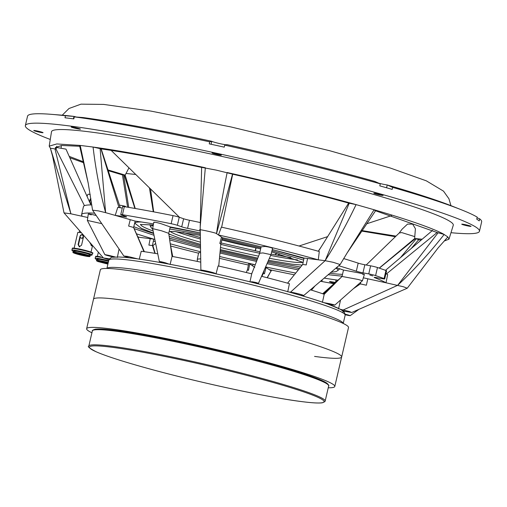 <?xml version="1.0" encoding="UTF-8"?>
<svg xmlns="http://www.w3.org/2000/svg" width="507" height="507" viewBox="0 0 507 507"><rect width="100%" height="100%" fill="white"/><g stroke="black" fill="none" stroke-linecap="round" stroke-linejoin="round"><path stroke-width="0.76" d="M219.639 256.491A133.024 9.513 -166.9 0 0 248.766 263.253L255.224 264.781M170.238 243.797A133.024 9.513 -166.9 0 0 200.468 251.757M136.459 233.835A133.024 9.513 -166.9 0 0 153.767 239.12L154.844 239.437M153.494 223.936A133.024 9.513 -166.9 0 0 135.192 221.084L133.582 227.466L128.639 226.059L130.248 219.677L135.192 221.084M170.156 227.364L200.138 232.897A133.024 9.513 -166.9 0 0 170.257 226.94L160.839 223.625C156.086 222.307 153.938 221.914 154.394 222.434M369.837 275.041L372.784 275.916L369.837 275.041M444.221 241.021L448.987 239.165L453.271 225.254A206.254 14.747 -166.9 0 0 219.316 155.845A206.254 14.747 -166.9 0 0 51.505 131.757L49.204 146.111M201.723 167.367L216.191 170.099L232.536 174.11L216.521 233.664L222.497 237.745L220.824 244.101L219.823 243.423L221.496 237.067L219.823 243.423L220.824 244.101L218.72 266.074M318.44 251.269L348.651 203.085L356.085 204.613L352.207 203.535C314.974 193.256 274.807 183.261 231.693 173.54L227.155 172.519C222.865 193.56 219.316 213.941 216.521 233.664C217.801 233.195 195.683 228.353 200.195 230.089L200.202 229.886M287.551 283.166L302.704 264.477L306.234 264.927L307.565 258.481L306.234 264.927L302.704 264.483L304.035 258.038L325.133 260.693C336.337 243.068 346.655 224.373 356.085 204.613L374.096 209.746C376.143 210.386 376.34 210.608 374.667 210.411M448.987 239.165L447.827 236.915L443.131 233.854C432.376 228.207 410.537 220.513 377.626 210.785L374.096 209.746L347.092 253.018L375.788 210.43M420.404 239.995L418.002 239.729C419.245 239.811 418.668 239.507 416.26 238.81L400.441 257.657M361.643 231.078L395.397 236.706M450.977 232.694A233.119 16.668 -166.9 0 0 479.457 231.274L481.65 221.844A233.119 16.668 -166.9 0 0 479.704 218.859L479.235 220.875A233.119 16.668 -166.9 0 0 476.732 219.17L477.207 217.148A233.119 16.668 -166.9 0 0 461.199 209.721A233.119 16.668 -166.9 0 0 392.646 187.368L392.177 189.39A233.119 16.668 -166.9 0 0 379.806 185.866L380.282 183.845A233.119 16.668 -166.9 0 0 224.715 145.129L224.246 147.144A233.119 16.668 -166.9 0 0 216.73 145.49A233.119 16.668 -166.9 0 0 209.258 143.868L209.727 141.846A233.119 16.668 -166.9 0 0 74.295 116.87L82.933 117.542A222.719 15.926 -166.9 0 1 211.793 141.301A7.801 0.558 13.1 0 0 218.257 143.259A7.801 0.558 13.1 0 0 226.109 144.761M479.457 231.274A233.119 16.668 -166.9 0 0 215.006 152.899A233.119 16.668 -166.9 0 0 25.35 125.597A233.119 16.668 -166.9 0 0 50.269 139.45M128.968 167.823L125.159 175.118L135.242 208.497M107.997 169.927L125.159 175.118M69.218 156.378L83.427 161.809M61.125 148.025L61.334 145.496M56.708 146.276L56.093 149.242L84.454 205.671L56.093 149.242M79.726 146.276L61.778 145.471L55.295 147.55L55.973 149.115L54.971 148.893L70.904 213.815L87.781 217.509M201.894 167.481C161.638 158.951 127.992 152.746 100.937 148.868L100.107 148.627L105.633 212.655L130.248 219.677L128.639 226.059L133.582 227.466L143.95 251.637M187.596 228.353A5.197 0.374 13.1 0 1 186.855 228.194A5.197 0.374 13.1 0 1 181.721 226.832L183.604 218.751A5.197 0.374 -166.9 0 0 188.731 220.114A5.197 0.374 -166.9 0 0 189.479 220.272L187.596 228.353A158.159 11.306 -166.9 0 1 200.1 230.983M179.244 217.218L177.368 225.298A5.197 0.374 -166.9 0 0 172.234 223.936A5.197 0.374 -166.9 0 0 171.151 223.707L173.033 215.627A5.197 0.374 13.1 0 1 174.116 215.855A5.197 0.374 13.1 0 1 179.244 217.218L183.604 218.751M356.313 271.213L358.189 263.133A5.197 0.374 -166.9 0 0 362.993 264.381A5.197 0.374 -166.9 0 0 364.844 264.762L362.961 272.842A5.197 0.374 13.1 0 1 361.111 272.468A5.197 0.374 13.1 0 1 356.313 271.213A158.159 11.306 -166.9 0 0 338.739 265.738M377.474 267.519L375.592 275.599A5.197 0.374 -166.9 0 0 370.592 274.281A5.197 0.374 -166.9 0 0 368.747 273.907L370.63 265.826A5.197 0.374 13.1 0 1 372.474 266.2A5.197 0.374 13.1 0 1 377.474 267.519A174.712 12.491 13.1 0 1 385.954 270.504A5.197 0.374 13.1 0 1 386.6 270.846L384.718 278.926A5.197 0.374 -166.9 0 0 384.072 278.584L385.954 270.504M465.629 224.747A4.766 0.342 -166.9 0 0 461.75 224.189A4.766 0.342 -166.9 0 0 467.162 225.792A4.766 0.342 -166.9 0 0 471.035 226.35A4.766 0.342 -166.9 0 0 465.629 224.747M377.69 193.782A4.766 0.342 -166.9 0 0 373.811 193.224A4.766 0.342 -166.9 0 0 379.223 194.827A4.766 0.342 -166.9 0 0 383.096 195.385A4.766 0.342 -166.9 0 0 377.69 193.782M215.912 153.52A4.766 0.342 -166.9 0 0 212.034 152.962A4.766 0.342 -166.9 0 0 217.44 154.565A4.766 0.342 -166.9 0 0 221.318 155.123A4.766 0.342 -166.9 0 0 215.912 153.52M75.061 127.542A4.766 0.342 -166.9 0 0 71.183 126.984A4.766 0.342 -166.9 0 0 76.589 128.588A4.766 0.342 -166.9 0 0 80.467 129.146A4.766 0.342 -166.9 0 0 75.061 127.542M37.645 131.072A4.766 0.342 -166.9 0 0 33.766 130.514A4.766 0.342 -166.9 0 0 39.172 132.118A4.766 0.342 -166.9 0 0 43.051 132.676A4.766 0.342 -166.9 0 0 37.645 131.072M246.332 272.519L247.467 269.686L248.766 263.253L249.767 263.938L248.462 270.377L249.767 263.938L252.803 266.01L252.993 264.198M363.335 277.817L367.809 278.799L366.365 285.219L367.809 278.799L386.011 282.786A158.159 11.306 -166.9 0 0 374.66 277.678A5.197 0.374 13.1 0 1 374.172 277.392A5.197 0.374 13.1 0 1 376.549 277.627L382.335 278.692A5.197 0.374 -166.9 0 0 384.718 278.926M353.43 288.673L360.376 283.901L366.365 285.219L360.376 283.914L360.756 282.209M265.548 267.145L266.086 267.512L264.413 273.869L266.086 267.512L271.068 270.909L271.454 270.085M261.91 276.391L263.418 273.178L264.413 273.869L263.418 273.184L264.166 270.332M335.564 282.323L336.078 279.921L337.985 280.181M337.744 280.396L336.078 279.921A133.024 9.513 -166.9 0 1 324.176 278.121M334.018 283.686A5.197 0.374 -166.9 0 1 332.453 283.457A174.712 12.491 13.1 0 1 320.487 281.258M334.303 283.438A5.197 0.374 -166.9 0 0 333.866 283.267L334.113 282.222M330.349 281.6L330.253 282L333.866 283.267M330.253 282A5.197 0.374 13.1 0 1 329.487 281.613A5.197 0.374 13.1 0 1 331.401 281.759A158.159 11.306 -166.9 0 0 335.425 282.443M74.295 116.87L73.819 118.892A233.119 16.668 -166.9 0 0 64.991 117.782L65.466 115.761L74.104 116.426A222.719 15.926 -166.9 0 0 60.707 115.076L51.245 114.322A233.119 16.668 -166.9 0 0 27.543 116.166L25.35 125.597M380.282 183.845L374.781 181.417A222.719 15.926 -166.9 0 0 226.775 144.584L224.715 145.129M477.055 217.788L479.704 218.859M461.199 209.721L452.377 206.222A222.719 15.926 -166.9 0 0 387.145 184.947L392.646 187.368M387.145 184.947A7.801 0.558 13.1 0 1 378.951 183.255M275.295 254.888L276.22 253.151M256.155 247.866L255.294 250.857M126.281 173.483L135.768 174.484M153.291 211.78L149.426 187.85M56.486 147.455L65.986 149.128L90.854 204.917M385.947 273.666A158.159 11.306 -166.9 0 1 387.665 274.572L386.011 282.786L403.433 286.759L407.222 288.23L351.681 312.508L349.462 311.532L340.571 309.365M386.454 273.926L437.104 232.529L444.183 234.43C429.949 252.632 414.434 269.597 397.64 285.327L343.271 309.961M343.226 311.057L351.681 312.508M375.592 275.599A174.712 12.491 13.1 0 1 384.072 278.584M364.844 264.762L370.63 265.826M362.961 272.842L368.747 273.907M358.189 263.133A158.159 11.306 -166.9 0 0 343.645 258.57M252.701 271.302L251.637 273.818M256.517 283.584L258.431 283.407C257.22 282.767 255.027 282.222 251.852 281.765L249.938 281.949L251.719 273.85A116.99 8.366 -166.9 0 0 218.111 265.941L215.995 273.97L215.202 273.431C214.106 272.474 198.896 269.141 200.88 270.294L201.672 270.833M157.778 253.842A116.99 8.366 -166.9 0 0 141.244 251.25L139.21 259.311M154.901 253.354L152.423 245.553L148.893 245.115L152.423 245.565L153.767 239.12L150.237 238.677L148.893 245.115L150.237 238.677L139.514 237.327A158.159 11.306 -166.9 0 1 137.784 236.82M278.349 255.458L279.053 253.969M271.511 270.098L267.297 277.766M170.656 245.99A158.159 11.306 -166.9 0 0 198.554 253.189M219.461 258.304A158.159 11.306 -166.9 0 0 248.411 265.028M254.748 267.341L252.803 266.01M255.141 250.826L255.927 247.815M271.068 270.909L267.132 277.728M247.467 269.699L248.462 270.377M153.684 211.856L150.516 188.915M155.256 241.452L153.329 241.212M127.612 207.192L122.428 174.744L124.145 174.82L134.906 208.44M123.556 174.744L128.734 207.382M137.917 237.124L139.514 237.327M69.827 157.747L83.642 162.734M108.232 170.663L122.46 174.921M91.811 204.923A158.159 11.306 -166.9 0 0 83.471 206.571L81.589 214.657A158.159 11.306 -166.9 0 0 82.527 216.362M94.625 213.187A158.159 11.306 -166.9 0 0 81.589 214.657M109.531 258.798L103.422 257.974L64.021 212.889L70.904 213.815L50.396 148.24L52.614 156.308M103.422 257.974L108.954 259.736M137.714 258.887L127.574 256.377L123.847 256.029L92.572 210.177L98.377 210.887L105.633 212.655C99.873 191.31 95.69 169.439 93.073 147.043L80.22 145.427L88.231 183.293L79.523 145.452L80.22 145.427L56.797 143.95L49.204 146.136L50.396 148.24L54.971 148.893M88.231 183.293L92.559 210.139M117.339 257.493L119.063 249.007M123.847 256.029L129.253 257.816M122.441 214.727A5.197 0.374 -166.9 0 0 120.742 214.613L122.624 206.533A5.197 0.374 13.1 0 1 124.323 206.641L122.441 214.727A174.712 12.491 13.1 0 1 171.151 223.707M124.323 206.641A174.712 12.491 13.1 0 1 173.033 215.627M120.742 214.613A5.197 0.374 -166.9 0 0 121.509 215L125.869 216.533A5.197 0.374 13.1 0 1 126.636 216.92A5.197 0.374 13.1 0 1 125.204 216.844A158.159 11.306 -166.9 0 0 115.228 215.393L117.751 207.395A158.159 11.306 -166.9 0 1 122.269 208.041M118.999 207.572L100.937 148.868M200.88 270.294L200.214 226.863L205.329 167.747L200.886 166.797C158.995 157.911 124.025 151.46 95.969 147.448L93.073 147.043L100.107 148.627M200.214 226.863L201.64 167.272M200.341 222.548A158.159 11.306 -166.9 0 0 189.479 220.272M177.368 225.298L181.721 226.832M169.148 264.134L165.599 262.886C161.384 261.726 159.471 261.371 159.87 261.834L159.356 261.58L152.645 228.638L161.511 230.786L168.723 233.321L170.257 226.94M170.099 264.47L172.063 256.415L168.723 233.321M159.87 261.834L163.412 263.082M170.669 246.782L172.602 256.504M200.645 262.132A116.99 8.366 -166.9 0 0 172.063 256.403M232.536 174.11L232.7 174.224C274.16 183.578 312.813 193.199 348.651 203.085M221.363 227.136L218.46 234.988A158.159 11.306 -166.9 0 1 318.282 259.831L319.296 251.51A158.159 11.306 -166.9 0 0 221.363 227.136M221.648 227.199L232.7 174.224M304.035 258.038A133.024 9.513 -166.9 0 0 272.272 249.615M272.525 248.291C271.169 247.574 268.697 246.96 265.123 246.446L261.118 246.827A133.024 9.513 -166.9 0 0 222.497 237.745M251.719 273.85L259.692 253.234L262.911 252.93L270.966 254.641L272.62 248.253M220.798 244.361A75.594 5.406 -166.9 0 0 247.429 250.616A75.594 5.406 -166.9 0 0 259.685 253.247L261.118 246.827M258.431 283.407L270.966 254.641M261.58 276.302A116.99 8.366 -166.9 0 1 289.415 283.686L287.735 291.823M349.247 203.161L325.133 260.693L290.517 292.171L288.775 291.956M325.133 260.693L333.238 262.322L340.134 264.553L303.668 295.568L302.33 295.543C308.142 296.335 295.594 292.754 290.517 292.171M340.134 264.553L347.092 253.018M437.104 232.529L375.554 210.773M300.6 295.328L302.33 295.543M322.401 302.375L324.22 294.282A116.99 8.366 -166.9 0 0 310.436 289.808M324.22 294.282L342.029 276.454L358.449 279.522L362.429 280.732L334.759 305.132L333.181 304.967C335.685 305.227 334.493 304.808 329.601 303.706L323.967 302.666M362.6 274.255C365.427 274.547 364.089 274.078 358.576 272.836L343.493 270.054A133.024 9.513 -166.9 0 0 336.439 267.696M342.029 276.454L343.493 270.054M327.56 303.927L333.181 304.967M332.345 286.157L323.46 294.016M338.543 308.921L340.374 300.809A116.99 8.366 -166.9 0 0 339.931 300.575M397.64 285.327L438.111 232.751M438.13 247.904L447.846 236.978L438.13 247.904L407.26 288.198M358.005 284.642L358.924 284.902M345.216 314.733L346.059 314.942C350.812 315.95 351.319 315.899 347.58 314.796L345.216 314.207M358.899 309.352L350.185 315.671L347.58 314.796M379.318 268.152L415.429 238.575L416.26 238.81M379.198 268.108L414.745 238.499L422.179 239.215M399.218 233.005L401.734 232.58L414.77 236.623L415.423 228.739L412.654 224.145L407.539 224.1L402.14 229.132L399.218 233.005M414.745 238.499L414.77 236.623M361.979 230.577L396.011 236.11M76.367 117.028A7.801 0.558 13.1 0 1 74.104 116.426M65.466 115.761A233.119 16.668 -166.9 0 0 51.245 114.322M209.727 141.846L211.793 141.301M275.453 254.92L276.41 253.208M269.128 269.585A158.159 11.306 -166.9 0 0 294.32 274.819M321.248 280.612L322.218 280.688L321.508 280.39M265.636 266.942A133.024 9.513 -166.9 0 0 295.746 273.064M200.48 252.549L198.643 252.752L197.324 259.147L200.588 258.811M115.336 256.998L109.062 255.433C104.309 254.425 103.802 254.476 107.541 255.579L113.72 257.119M101.774 223.657L87.35 220.418L104.93 254.736L107.541 255.579M96.21 215.507L92.965 214.702C87.603 213.561 87.033 213.618 91.254 214.86M155.662 243.436L152.892 245.654L155.199 253.405M221.901 240.001A46.422 3.321 -166.9 0 0 245.401 245.616A46.422 3.321 -166.9 0 0 257.771 248.183M114.183 330.222A120.457 8.613 13.1 0 1 245.369 357.162A120.457 8.613 13.1 0 1 328.054 384.705M91.913 332.795A127.39 9.107 13.1 0 1 86.634 328.72L93.491 299.25A127.39 9.107 13.1 0 1 120.558 299.84A127.39 9.107 13.1 0 1 259.54 329.037A127.39 9.107 13.1 0 1 341.648 356.998L348.505 327.535A127.39 9.107 13.1 0 0 266.397 299.574A127.39 9.107 13.1 0 0 127.415 270.377A127.39 9.107 13.1 0 0 100.348 269.787L93.491 299.25A127.39 9.107 13.1 0 1 138.753 302.66A127.39 9.107 13.1 0 1 271.505 332.186A127.39 9.107 13.1 0 1 341.648 356.998A127.39 9.107 13.1 0 1 314.574 356.408M86.634 328.72A127.39 9.107 13.1 0 1 131.896 332.123A127.39 9.107 13.1 0 1 264.648 361.656A127.39 9.107 13.1 0 1 334.791 386.467A127.39 9.107 13.1 0 1 328.251 387.798M301.19 265.085A82.59 5.907 -166.9 0 0 302.115 265.205M168.837 234.114A82.59 5.907 -166.9 0 0 170.371 234.646M220.501 247.486A68.388 4.893 -166.9 0 0 245.648 253.411A68.388 4.893 -166.9 0 0 258.557 256.162M269.382 258.297A68.388 4.893 -166.9 0 0 302.812 262.22M170.181 231.357A68.388 4.893 -166.9 0 0 200.297 242.15M125.318 206.805L125.001 206.248M125.343 206.311L125.654 206.862M119.411 205.101L124.956 206.165M73.268 248.493L78.23 248.791L88.915 251.371L91.666 252.771M78.3 253.405C86.501 254.958 93.332 257.575 84.77 255.877C76.563 254.324 69.738 251.706 78.3 253.405M81.424 232.802A8.663 0.621 -166.9 0 0 77.793 232.472L74.149 248.132M79.276 246.751L78.091 244.513L80.043 236.129L82.128 234.488L83.516 236.801L81.564 245.192L79.276 246.751M91.241 245.61L91.83 244.704M73.483 250.99A8.663 0.621 13.1 0 1 78.167 251.516A8.663 0.621 13.1 0 1 90.366 254.92L90.094 256.098A8.663 0.621 13.1 0 0 77.894 252.695A8.663 0.621 13.1 0 0 73.211 252.169L73.483 250.99M77.863 253.323A6.933 0.494 -166.9 0 0 84.739 254.951A6.933 0.494 -166.9 0 0 85.41 255.078M92.407 245.369L91.64 245.794L89.663 242.226M80.22 237.168L78.477 244.666L79.65 246.896M82.508 234.633L81.614 234.728M79.656 230.78L79.238 232.39M83.243 237.979L81.887 238.341L81.057 238.043A1.73 1.534 111 0 1 82.299 234.811A1.73 1.534 111 0 1 81.057 238.043M82.673 234.975L83.192 235.191M107.915 264.046L98.434 261.625L100.88 261.466L108.13 263.114M100.589 256.808L100.563 256.802C93.656 255.686 96.393 256.599 95.512 256.764A10.4 0.741 13.1 0 1 100.196 257.22A10.4 0.741 13.1 0 1 103.308 257.841M107.902 264.103L97.813 261.504L96.552 260.826L96.736 259.178A8.663 0.621 13.1 0 1 100.633 259.559A8.663 0.621 13.1 0 1 108.542 261.339M101.108 261.511A6.933 0.494 -166.9 0 0 108.118 263.165M87.109 196.52L87.489 194.859L88.452 194.168L90.233 194.517M90.525 204.182A0.868 0.78 -68.4 0 0 90.569 204.036L91.247 201.114M89.733 202.407L90.366 199.663A0.868 0.78 111.6 0 1 90.93 199.004M90.905 198.82A0.868 0.78 -68.4 0 0 90.018 199.524L90.366 199.663M90.018 199.524L89.479 201.837M73.426 118.841L73.99 116.42M386.568 187.78L387.221 184.979M374.736 277.354L374.66 277.678M125.204 216.844L125.318 216.337M211.077 144.261L211.761 141.307M164.382 265.674A121.325 8.676 -166.9 0 0 108.802 260.218C110.342 257.898 111.673 256.91 112.801 257.245L119.025 256.998C128.658 257.385 144.381 259.578 166.195 263.589C203.522 270.427 254.501 282.272 291.246 292.64C306.165 296.842 318.231 300.588 327.433 303.883L340.444 309.302C343.378 310.271 344.944 312.242 345.14 315.215A121.325 8.676 -166.9 0 0 285.149 293.426A121.325 8.676 -166.9 0 0 164.382 265.674M106.914 268.457A121.325 8.676 13.1 0 1 162.424 274.091A121.325 8.676 13.1 0 1 282.057 301.532A121.325 8.676 13.1 0 1 343.195 323.441M166.309 263.621A118.727 8.492 13.1 0 1 288.489 291.88A118.727 8.492 13.1 0 1 342.669 312.673M113.295 330.868A121.325 8.676 -166.9 0 0 92.35 330.932C91.925 330.57 92.863 330.006 95.158 329.233C98.466 328.739 104.778 329.056 114.094 330.203C147.436 334.094 221.908 350.166 272.671 364.419C302.432 372.74 320.513 378.989 326.914 383.172C328.631 384.876 329.22 385.795 328.682 385.935A121.325 8.676 -166.9 0 0 246.649 358.316A121.325 8.676 -166.9 0 0 113.295 330.868M88.82 346.091A121.325 8.676 13.1 0 1 109.766 346.021A121.325 8.676 13.1 0 1 243.126 373.469A121.325 8.676 13.1 0 1 325.158 401.088L324.917 401.62L322.37 402.78C319.074 403.287 312.749 402.964 303.408 401.817C270.218 397.944 196.291 382.005 145.534 367.797C122.282 361.32 105.855 355.996 96.254 351.826C89.612 348.309 87.134 346.395 88.82 346.091L92.35 330.932M110.266 347.061A120.457 8.613 -166.9 0 0 140.071 366.263A120.457 8.613 -166.9 0 0 303.319 401.798A120.457 8.613 -166.9 0 0 273.514 382.601A120.457 8.613 -166.9 0 0 110.266 347.061M140.724 224.386A98.358 7.035 -166.9 0 0 153.127 230.989M331.084 272.246L335.894 271.657L337.738 270.611A104.138 7.447 -166.9 0 0 335.913 268.146M133.785 226.654A115.761 8.277 -166.9 0 0 153.64 233.505M169.433 238.227A115.761 8.277 -166.9 0 0 173.033 239.253M296.772 268.051A115.761 8.277 -166.9 0 0 299.422 268.533M329.861 273.286A115.761 8.277 -166.9 0 0 342.51 274.344M141.51 222.003A104.138 7.447 -166.9 0 0 135.141 223.467L134.799 222.63M153.196 225.615A88.326 6.312 -166.9 0 0 150.547 226.756L152.841 229.601M176.005 231.648A75.594 5.406 -166.9 0 0 200.24 238.987M270.618 255.439A75.594 5.406 -166.9 0 0 297.457 259.907M77.888 249.21A10.4 0.741 13.1 0 1 92.528 253.291C94.847 253.196 87.521 250.547 78.211 248.785C69.503 247.327 73.534 248.487 72.267 248.582A10.4 0.741 13.1 0 1 77.888 249.21M92.173 254.812A10.4 0.741 13.1 0 0 77.533 250.724A10.4 0.741 13.1 0 0 71.918 250.097L72.165 250.737L73.407 251.326L77.641 251.314L87.749 253.728L90.373 255.268L91.919 255.167L92.528 253.291M78.002 253.291L88.636 256.022C89.821 256.732 88.63 256.726 85.068 255.997L74.428 253.266C73.249 252.549 74.44 252.562 78.002 253.291M87.616 255.756A6.933 0.494 13.1 0 1 84.663 255.287A6.933 0.494 13.1 0 1 75.581 252.955M107.902 264.096L97.521 261.39L100.513 261.333L108.143 263.063M96.457 260.357A8.663 0.621 13.1 0 1 100.361 260.737A8.663 0.621 13.1 0 1 108.27 262.518M108.688 260.706A10.4 0.741 13.1 0 0 99.841 258.735A10.4 0.741 13.1 0 0 95.164 258.285L95.417 258.925L96.653 259.514L99.999 259.337L108.561 261.251M108.042 263.501A6.933 0.494 13.1 0 1 98.833 261.143M334.785 283.014L334.937 282.361M101.172 148.9L120.273 207.75M321.159 246.928L318.301 251.231M432.617 230.349L385.497 270.339M411.234 248.5L418.693 239.729M278.47 255.484L279.173 254.001M271.175 271.055L271.594 270.111M63.996 212.839L52.62 156.321M152.645 228.638L153.817 222.148M172.748 256.536L170.289 244.133M362.429 280.732L364.387 274.426M322.661 293.743L340.774 277.716M399.282 232.941L366.187 265.009M314.961 285.961L311.463 290.124M197.324 259.153L197.267 261.422M87.35 220.418L88.313 213.897M144.356 251.7L133.607 227.37M299.035 246.015L327.623 236.623M366.561 223.834L391.531 215.633M179.529 217.319L111.147 150.389M62.241 115.203L68.996 108.498L80.987 104.157L103.713 104.417L150.807 111.071L230.894 126.934L329.702 150.718L390.213 167.994L426.324 180.834L443.511 191.139L448.942 198.769L450.945 205.658M108.802 260.218L106.888 268.457M345.14 315.215L343.226 323.453M328.682 385.935L325.158 401.088M341.648 356.998L334.791 386.467M300.626 267.043L268.07 261.32M257.41 259.128L220.203 250.604M222.237 238.734L260.883 247.872M271.967 250.769L303.611 260.091M299.441 268.507L267.576 262.468M256.979 260.237L220.089 251.764M274.756 250.249L303.947 258.45M337.738 270.611L339.772 268.792M342.092 276.176L328.181 274.718M298.331 269.876L267.05 263.684M256.523 261.428L219.968 253.018M134.171 228.644L153.995 235.248M169.668 239.874L200.404 248.145M153.31 224.975L140.369 224.462M135.141 223.467L141.459 228.391L153.558 233.106M169.427 238.182L200.379 246.795M200.157 234.158L169.763 229.006M169.161 236.37L200.354 245.515M150.547 226.756L149.92 224.62M259.996 251.846L221.122 242.961M200.214 237.51L182.913 232.485M302.185 265.117L291.791 264.166L268.526 260.268M257.797 258.126L220.298 249.564M221.971 239.748L260.649 248.924M271.682 251.878L303.135 262.398M200.176 235.349L174.966 231.553L169.173 231.446M168.806 233.917L179.212 237.967L200.335 244.336M271.106 254.089L290.885 257.613M73.211 252.169C71.303 252.448 77.634 254.565 85.087 255.997C92.071 257.163 89.086 256.333 90.094 256.098M88.402 255.705L88.522 256.136L78.319 253.411L74.605 252.898L74.897 252.562M71.918 250.097L72.267 248.582M91.032 252.061L92.553 245.534M82.299 234.811L82.901 235.039M91.127 245.527L91.425 244.247M108.13 263.12L97.851 261.086L98.149 260.75M95.164 258.285L95.512 256.764M97.401 256.32L98.364 252.182"/></g></svg>
